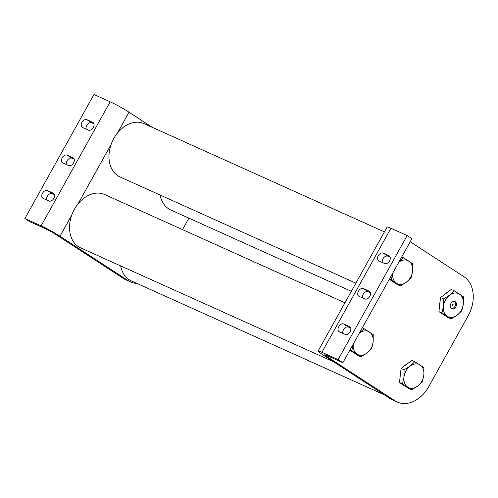 <?xml version="1.0" encoding="UTF-8"?>
<svg xmlns="http://www.w3.org/2000/svg" width="498" height="498" viewBox="0 0 498 498"><rect width="100%" height="100%" fill="white"/><g stroke="black" fill="none" stroke-linecap="round" stroke-linejoin="round"><path stroke-width="0.75" d="M160.163 195.035A29.239 21.632 114.2 0 0 168.598 208.799A29.239 21.632 114.2 0 0 170.764 209.982L351.339 291.318M451.443 308.667A3.978 2.944 -65.8 0 1 450.783 303.786A3.978 2.944 -65.8 0 1 455.004 301.576A3.978 2.944 -65.8 0 1 455.297 301.738A3.978 2.944 -65.8 0 1 455.956 306.612A3.978 2.944 -65.8 0 1 451.736 308.828A3.978 2.944 -65.8 0 1 451.443 308.667M442.753 314.12A12.711 9.406 114.2 0 0 443.313 314.524A12.711 9.406 114.2 0 0 443.905 314.867M443.525 298.931L440.525 297.58L451.263 289.481L454.263 290.832L463.414 296.789L463.314 304.129L461.82 310.845L457.152 315.203L451.082 318.938L441.931 312.981L443.425 306.27L443.525 298.931L449.588 295.196L454.263 290.832M440.525 297.58L438.937 311.636L448.088 317.593L451.082 318.938M438.937 311.636L441.931 312.981M459.536 294.125A12.711 9.406 -65.8 0 1 463.314 304.129A12.711 9.406 -65.8 0 1 457.152 315.203A12.711 9.406 -65.8 0 1 447.204 316.274A12.711 9.406 -65.8 0 1 443.425 306.27A12.711 9.406 -65.8 0 1 449.588 295.196A12.711 9.406 -65.8 0 1 459.536 294.125M447.559 292.276A12.711 9.406 114.2 0 0 443.979 294.978M440.027 301.993A12.711 9.406 114.2 0 0 439.46 306.998M452.881 304.284A0.635 0.473 114.2 0 0 452.309 305.417A0.635 0.473 114.2 0 0 452.831 304.259A0.635 0.473 114.2 0 0 452.309 305.417A0.635 0.473 114.2 0 0 452.881 304.284M451.045 308.337A3.816 2.82 114.2 0 0 455.06 306.17A3.816 2.82 114.2 0 0 454.419 301.514A3.816 2.82 114.2 0 0 454.176 301.377M392.038 281.102A12.711 9.406 114.2 0 0 392.598 281.507A12.711 9.406 114.2 0 0 393.19 281.849M389.293 279.316L397.373 284.576L400.367 285.92L406.436 282.185L411.111 277.828L412.599 271.111L412.699 263.772L403.548 257.815L398.798 262.234A12.711 9.406 114.2 0 1 398.873 262.178A12.711 9.406 114.2 0 1 408.821 261.108A12.711 9.406 -65.8 0 1 412.599 271.111A12.711 9.406 114.2 0 1 406.436 282.185A12.711 9.406 114.2 0 1 396.489 283.256L400.367 285.92M401.718 256.993L403.548 257.815M391.216 279.963L396.489 283.256A12.711 9.406 114.2 0 1 392.71 273.253L391.216 279.963L389.386 279.141M66.365 164.514A4.476 2.994 123.1 0 1 67 160.879A4.476 2.994 123.1 0 1 71.911 158.215L74.227 159.26M62.244 157.785A4.476 2.994 123.1 0 1 67.155 155.121L73.025 157.76A4.476 2.994 123.1 0 1 73.293 157.91A4.476 2.994 123.1 0 1 73.48 163.095A4.476 2.994 123.1 0 1 68.68 165.56L62.816 162.914A4.476 2.994 123.1 0 1 62.549 162.771A4.476 2.994 123.1 0 1 62.244 157.785M86.092 129.075A4.476 2.994 123.1 0 1 86.727 125.434A4.476 2.994 123.1 0 1 91.638 122.776L93.954 123.815M81.971 122.34A4.476 2.994 123.1 0 1 86.882 119.676L92.753 122.321A4.476 2.994 123.1 0 1 93.02 122.471A4.476 2.994 123.1 0 1 93.207 127.656A4.476 2.994 123.1 0 1 88.407 130.115L82.544 127.476A4.476 2.994 123.1 0 1 82.276 127.326A4.476 2.994 123.1 0 1 81.971 122.34M46.638 199.959A4.476 2.994 123.1 0 1 47.273 196.318A4.476 2.994 123.1 0 1 52.184 193.66L54.5 194.699M42.517 193.224A4.476 2.994 123.1 0 1 47.428 190.56L53.298 193.205A4.476 2.994 123.1 0 1 53.566 193.355A4.476 2.994 123.1 0 1 53.753 198.54A4.476 2.994 123.1 0 1 48.953 200.999L43.089 198.36A4.476 2.994 123.1 0 1 42.822 198.21A4.476 2.994 123.1 0 1 42.517 193.224M152.332 127.37L129.038 112.199A15.257 1.17 29.1 0 0 110.17 101.797L93.941 94.489L24.9 218.535L29.656 221.629L45.878 228.937A7.626 0.585 29.1 0 1 55.309 234.141L123.523 278.55A30.509 22.572 114.2 0 0 125.789 279.789L130.47 281.893A30.509 22.572 114.2 0 0 136.9 283.387M24.9 218.535L41.122 225.843A15.257 1.17 29.1 0 1 59.99 236.251L128.204 280.654A30.509 22.572 114.2 0 0 130.47 281.893M188.904 218.155L182.517 229.622M120.709 265.92A29.239 21.632 114.2 0 0 129.144 279.683A29.239 21.632 114.2 0 0 131.31 280.872L384.338 394.833M384.412 231.9L144.071 123.647A29.239 21.632 114.2 0 0 113.052 139.913A29.239 21.632 114.2 0 0 117.883 175.782A29.239 21.632 114.2 0 0 120.049 176.971L355.871 283.181M344.958 302.784L104.617 194.531A29.239 21.632 114.2 0 0 73.598 210.797A29.239 21.632 114.2 0 0 78.429 246.666A29.239 21.632 114.2 0 0 80.601 247.855L333.623 361.816M352.584 351.986A12.711 9.406 114.2 0 0 353.144 352.391A12.711 9.406 114.2 0 0 353.736 352.733M349.839 350.2L357.919 355.46L360.913 356.811L366.982 353.076L371.657 348.712L373.145 341.995L373.245 334.656L364.094 328.699L359.344 333.118A12.711 9.406 114.2 0 1 359.419 333.062A12.711 9.406 114.2 0 1 369.367 331.992A12.711 9.406 -65.8 0 1 373.145 341.995A12.711 9.406 114.2 0 1 366.982 353.076A12.711 9.406 114.2 0 1 357.035 354.14L360.913 356.811M362.264 327.877L364.094 328.699M351.762 350.853L357.035 354.14A12.711 9.406 114.2 0 1 353.256 344.137L351.762 350.853L349.938 350.026M403.299 385.004A12.711 9.406 114.2 0 0 403.859 385.408A12.711 9.406 114.2 0 0 404.451 385.751M414.809 361.716L411.809 360.365L401.071 368.464L399.483 382.52L408.634 388.477L411.628 389.822L417.698 386.087L422.372 381.729L423.86 375.013L423.96 367.673L414.809 361.716L410.134 366.08L404.071 369.815L403.971 377.154L402.477 383.871L411.628 389.822M399.483 382.52L402.477 383.871M401.071 368.464L404.071 369.815M408.105 363.16A12.711 9.406 114.2 0 0 404.525 365.862M400.573 372.878A12.711 9.406 114.2 0 0 400.006 377.882M420.082 365.009A12.711 9.406 -65.8 0 1 423.86 375.013A12.711 9.406 114.2 0 1 417.698 386.087A12.711 9.406 114.2 0 1 407.75 387.158A12.711 9.406 114.2 0 1 403.971 377.154A12.711 9.406 114.2 0 1 410.134 366.08A12.711 9.406 114.2 0 1 420.082 365.009M369.827 296.316A4.476 2.994 123.1 0 1 364.91 298.981L359.046 296.341A4.476 2.994 123.1 0 1 358.772 296.192A4.476 2.994 123.1 0 1 358.585 291.006A4.476 2.994 123.1 0 1 363.384 288.541L369.248 291.181A4.476 2.994 123.1 0 1 369.522 291.33A4.476 2.994 123.1 0 1 369.827 296.316M350.1 331.761A4.476 2.994 123.1 0 1 345.182 334.419L339.319 331.78A4.476 2.994 123.1 0 1 339.045 331.631A4.476 2.994 123.1 0 1 338.858 326.445A4.476 2.994 123.1 0 1 343.657 323.986L349.521 326.626A4.476 2.994 123.1 0 1 349.795 326.775A4.476 2.994 123.1 0 1 350.1 331.761M389.554 260.877A4.476 2.994 123.1 0 1 384.637 263.535L378.773 260.896A4.476 2.994 123.1 0 1 378.499 260.747A4.476 2.994 123.1 0 1 378.312 255.561A4.476 2.994 123.1 0 1 383.111 253.096L388.975 255.742A4.476 2.994 123.1 0 1 389.249 255.891A4.476 2.994 123.1 0 1 389.554 260.877M382.321 262.496A4.476 2.994 123.1 0 1 383.765 257.696A4.476 2.994 123.1 0 1 387.867 256.196L390.183 257.236M410.209 241.735L463.987 276.751A30.509 22.572 -65.8 0 1 468.207 315.713L428.753 386.597A30.509 22.572 -65.8 0 1 397.205 402.035A30.509 22.572 -65.8 0 1 394.939 400.797L390.264 398.686A30.509 22.572 -65.8 0 0 392.524 399.925L397.205 402.035M390.264 398.686L322.05 354.283A15.257 1.17 -150.9 0 1 318.079 351.078A15.257 1.17 -150.9 0 1 321.901 352.304L338.123 359.612L342.879 362.706L326.657 355.398A7.626 0.585 -150.9 0 0 324.746 354.788A7.626 0.585 -150.9 0 0 326.732 356.387L394.939 400.797M342.879 362.706L411.921 238.66L407.165 235.566L390.942 228.258A15.257 1.17 -150.9 0 0 387.127 227.026L318.079 351.078M338.123 359.612L407.165 235.566M362.594 297.935A4.476 2.994 123.1 0 1 364.038 293.141A4.476 2.994 123.1 0 1 368.14 291.635L370.456 292.681M342.867 333.38A4.476 2.994 123.1 0 1 344.311 328.58A4.476 2.994 123.1 0 1 348.413 327.08L350.729 328.12M67.155 155.121L71.911 158.215M86.882 119.676L91.638 122.776M47.428 190.56L52.184 193.66M53.298 193.205L53.815 193.541M123.523 278.55L128.204 280.654M129.038 112.199L117.36 133.178M111.185 144.271L77.906 204.062M71.731 215.155L59.99 236.251M110.17 101.797L41.122 225.843M92.753 122.321L93.269 122.657M73.025 157.76L73.542 158.096M388.975 255.742L389.492 256.078M383.111 253.096L387.867 256.196M321.901 352.304L390.942 228.258M326.732 356.387L327.155 355.628M343.657 323.986L348.413 327.08M349.521 326.626L350.038 326.962M363.384 288.541L368.14 291.635M369.248 291.181L369.765 291.517"/></g></svg>

